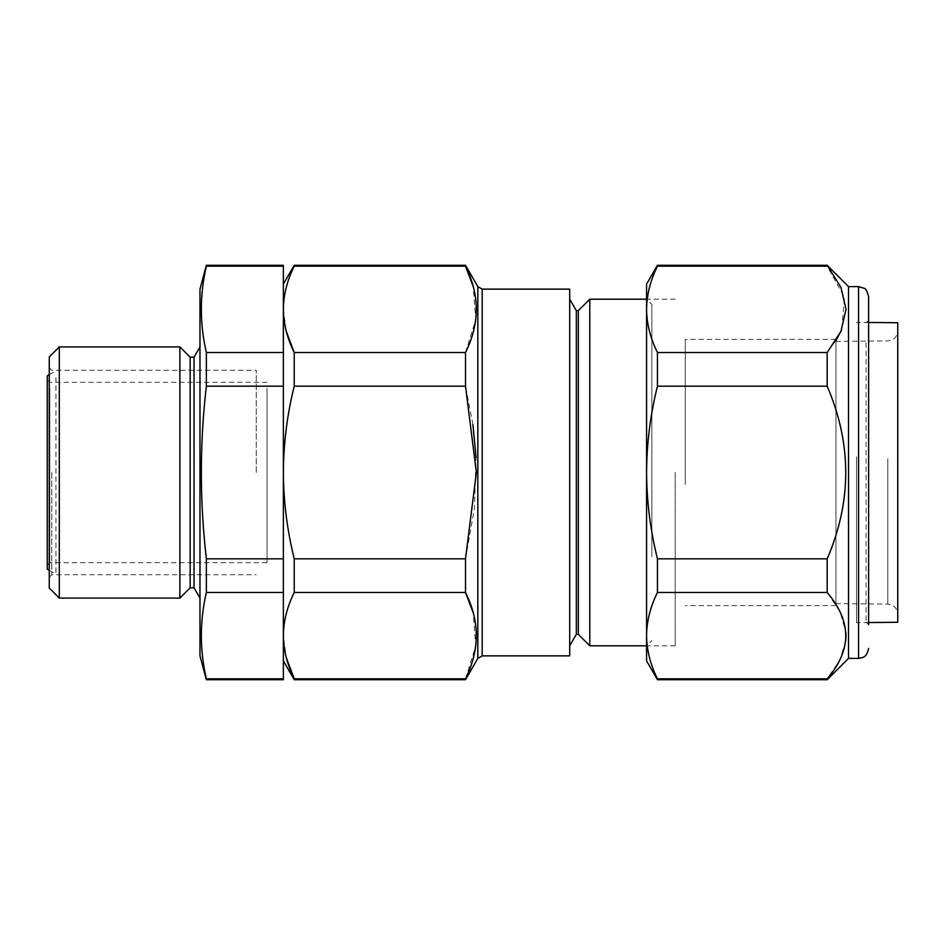 <?xml version="1.0" encoding="UTF-8"?>
<svg xmlns="http://www.w3.org/2000/svg" width="945" height="945" viewBox="0 0 945 945"><rect width="100%" height="100%" fill="white"/><g stroke="black" fill="none" stroke-linecap="round" stroke-linejoin="round"><path stroke-width="0.71" stroke-dasharray="4.72 3.54" d="M283.358 265.273L283.358 630.516L283.358 309.358L286.276 331.305M283.358 352.52L206.364 352.52L206.364 386.174C199.678 443.465 199.678 501.015 206.364 558.826L206.364 592.48L283.358 592.48L283.358 679.727M283.358 386.174L206.364 386.174M283.358 558.826L206.364 558.826M206.364 592.48C199.678 621.255 199.678 650.03 206.364 678.817L206.364 679.727M283.358 678.817L206.364 678.817M206.364 265.273L206.364 266.183C199.678 294.97 199.678 323.745 206.364 352.52M283.358 266.183L206.364 266.183M199.974 289.135L199.974 655.865M199.974 472.5L199.974 346.909L199.974 472.5M194.02 357.21L194.02 587.79M190.169 357.21L190.169 587.79M179.869 346.909L179.869 598.09M59.311 598.09L59.311 346.909M49.258 356.962L49.258 588.038M51.774 472.5L51.774 574.725L51.774 472.5M256.237 472.5L256.237 370.275L256.237 472.5M49.258 472.5L49.258 367.759L49.258 472.5M49.766 388.395L49.766 562.677L49.766 388.395M267.033 388.395L267.033 562.677L267.033 388.395M47.25 386.056L47.25 565.181L47.25 386.056M47.25 375.791L47.25 569.209M55.956 377.622L55.956 574.229L55.956 377.622M465.507 679.727L465.507 678.817L294.238 678.817L294.238 679.727M294.238 592.48L465.507 592.48L465.507 558.826L294.238 558.826L294.238 592.48C287.162 606.714 283.535 621.101 283.358 635.642L283.358 309.358C283.535 294.816 287.162 280.429 294.238 266.183L465.507 266.183L465.507 265.273M472.902 424.494L465.507 386.174L465.507 352.52L294.238 352.52L294.238 386.174C287.185 414.489 283.559 443.276 283.358 472.5C283.535 501.523 287.162 530.299 294.238 558.826M465.507 386.174L294.238 386.174M465.507 352.52L475.713 319.776L473.244 286.559M465.507 558.826L474.425 508.398L476.044 457.545M465.507 678.817L475.713 646.073L473.244 612.856M283.358 309.358L283.358 660.886L283.358 635.642L286.276 657.59M294.238 265.273L294.238 266.183M675.202 472.5L675.202 645.813L675.202 472.5M589.798 299.187L589.798 645.813M578.34 310.645L578.34 634.355M576.332 310.645L576.332 634.355M569.705 472.5L569.705 645.813L569.705 472.5M569.705 289.135L569.705 655.865M835.959 484.454L835.959 339.373L835.959 484.454M685.255 484.454L685.255 339.373L685.255 484.454M835.959 458.786L835.959 603.642L835.959 458.786M856.56 456.801L856.56 622.637L856.56 456.801M897.75 322.729L897.75 622.271M897.75 457.687L897.75 614.144L897.75 457.687M651.849 556.522L651.849 304.455L651.849 556.522M646.569 559.156L646.569 299.187L646.569 559.156M657.448 679.727L657.448 678.817C650.373 664.548 646.746 650.16 646.569 635.642L646.569 660.886M657.448 386.174L657.448 352.52C650.373 338.286 646.746 323.899 646.569 309.358L646.569 472.5C646.758 443.359 650.384 414.583 657.448 386.174L827.17 386.174C851.918 443.571 851.918 501.122 827.17 558.826L827.17 592.48L840.199 612.076L845.893 632.394M646.569 284.114L646.569 309.358C646.758 294.781 650.384 280.393 657.448 266.183L657.448 265.273M646.569 472.5L646.569 635.642C646.77 621.042 650.396 606.655 657.448 592.48L657.448 558.826C650.373 530.358 646.746 501.582 646.569 472.5M657.448 592.48L827.17 592.48M657.448 558.826L827.17 558.826M657.448 352.52L827.17 352.52L827.17 386.174M657.448 266.183L827.17 266.183L844.476 297.309L841.688 329.628M835.959 340.519L827.17 352.52M827.17 265.273L827.17 266.183M657.448 678.817L827.17 678.817L827.17 679.727M846.011 635.548L845.999 636.363M845.669 641.265L839.609 660.413L827.17 678.817M848.515 286.63L848.515 658.37M866.104 342.858L866.104 622.2L866.104 342.858M866.104 622.2L868.609 624.716L868.609 340.672M477.827 286.63L477.827 658.37M482.186 655.865L482.186 289.135M887.792 458.738L887.792 604.091L887.792 458.738M858.568 286.63L858.568 658.37M49.258 577.241L51.774 574.725L256.237 574.725M49.258 367.759L51.774 370.275L256.237 370.275M267.033 382.323L49.766 382.323L47.25 379.819M267.033 562.677L49.766 562.677L47.25 565.181M49.258 570.367L55.956 574.229M49.258 374.633L55.956 370.771M675.202 299.187L646.569 299.187L651.849 304.455M675.202 645.813L646.569 645.813L651.849 640.545M835.959 339.373L685.255 339.373M835.959 605.627L685.255 605.627M835.959 603.642L887.792 604.091L892.174 605.143C891.985 604.871 897.195 607.186 897.75 614.144M835.959 341.358L887.792 340.909L892.174 339.857C891.985 340.129 897.195 337.814 897.75 330.856M868.609 322.469L856.56 322.363M868.609 622.531L856.56 622.637M866.104 322.8L868.609 320.284"/><path stroke-width="1.42" d="M473.244 286.559L465.507 266.183C479.871 294.805 479.871 323.58 465.507 352.52L465.507 386.174L294.238 386.174L294.238 352.52C287.162 338.286 283.535 323.899 283.358 309.358L283.358 592.48L283.358 265.273L206.364 265.273L206.364 266.183C199.678 294.97 199.678 323.745 206.364 352.52L206.364 386.174C199.678 443.465 199.678 501.015 206.364 558.826L206.364 592.48C199.678 621.255 199.678 650.03 206.364 678.817L206.364 679.727L283.358 679.727L283.358 592.48L206.364 592.48M283.358 678.817L206.364 678.817M283.358 558.826L206.364 558.826M283.358 386.174L206.364 386.174M283.358 352.52L206.364 352.52M283.358 266.183L206.364 266.183M206.364 679.727L199.974 655.865L199.974 289.135L206.364 265.273M199.974 598.09L194.02 587.79L194.02 357.21L199.974 346.909M190.169 472.5L190.169 357.21L179.869 346.909L179.869 598.09L190.169 587.79L190.169 472.5M59.311 598.09L49.258 588.038L49.258 356.962L59.311 346.909L59.311 598.09L179.869 598.09M49.258 570.367L47.25 569.209L47.25 375.791L49.258 374.633M465.507 352.52L294.238 352.52L286.276 331.305M465.507 386.174L476.386 472.5L465.507 558.826L465.507 592.48L294.238 592.48L294.238 558.826C287.162 530.299 283.535 501.523 283.358 472.5C283.559 443.276 287.185 414.489 294.238 386.174M465.507 558.826L294.238 558.826M473.244 612.856L465.507 592.48C479.871 621.101 479.871 649.876 465.507 678.817L465.507 679.727L294.238 679.727L294.238 678.817C287.162 664.571 283.535 650.184 283.358 635.642C283.547 621.078 287.174 606.69 294.238 592.48M465.507 678.817L294.238 678.817L286.276 657.59M476.044 457.545L472.902 424.494M482.186 655.865L569.705 655.865L569.705 289.135L482.186 289.135L482.186 655.865L477.827 658.37L477.827 286.63L465.507 265.273L465.507 266.183L294.238 266.183L294.238 265.273L283.358 284.114M283.358 309.358C283.547 294.781 287.174 280.393 294.238 266.183M646.569 645.813L589.798 645.813L589.798 299.187L646.569 299.187M589.798 645.813L578.34 634.355L578.34 310.645L589.798 299.187M578.34 634.355L576.332 634.355L576.332 310.645L569.705 299.187M868.609 622.531L897.75 622.271L897.75 322.729L868.609 322.469M657.448 679.727L646.569 660.886L646.569 472.5C646.758 501.641 650.384 530.417 657.448 558.826L657.448 592.48C650.373 606.714 646.746 621.101 646.569 635.642C646.758 650.219 650.384 664.607 657.448 678.817L657.448 679.727L827.17 679.727L827.17 678.817C851.918 650.113 851.918 621.337 827.17 592.48L827.17 558.826C851.918 501.429 851.918 443.878 827.17 386.174L827.17 352.52L840.92 331.4L846.011 309.358L840.944 287.363L827.17 265.273L657.448 265.273L657.448 266.183C650.396 280.358 646.77 294.745 646.569 309.358L646.569 284.114L657.448 265.273M657.448 352.52L657.448 386.174C650.373 414.642 646.746 443.418 646.569 472.5L646.569 309.358C646.746 323.863 650.373 338.251 657.448 352.52L827.17 352.52M841.688 329.628L835.959 340.519M657.448 266.183L827.17 266.183M657.448 386.174L827.17 386.174M657.448 558.826L827.17 558.826M657.448 592.48L827.17 592.48M657.448 678.817L827.17 678.817M845.893 632.394L846.011 635.548M845.999 636.363L845.669 641.265M868.609 340.672L868.609 296.671C867.014 291.001 865.525 288.225 864.143 288.32L858.568 286.63L858.568 658.37L848.515 658.37L848.515 286.63L827.17 265.273M868.609 296.671L868.609 624.716M194.02 357.21L190.169 357.21M194.02 587.79L190.169 587.79M59.311 346.909L179.869 346.909M283.358 660.886L294.238 679.727M465.507 265.273L294.238 265.273M477.827 658.37L465.507 679.727M578.34 310.645L576.332 310.645M576.332 634.355L569.705 645.813M482.186 289.135L477.827 286.63M848.515 658.37L827.17 679.727M858.568 658.37L862.265 657.673C862.856 657.011 866.719 657.566 868.609 648.329M858.568 286.63L848.515 286.63"/></g></svg>
